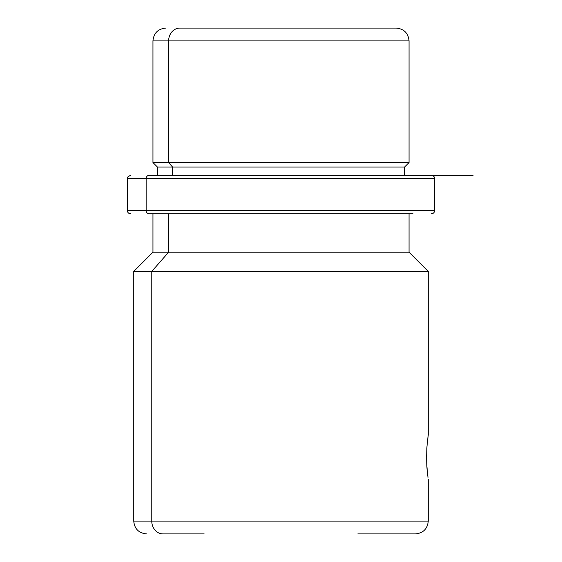 <?xml version="1.0" encoding="UTF-8"?>
<svg xmlns="http://www.w3.org/2000/svg" width="562" height="562" viewBox="0 0 562 562"><rect width="100%" height="100%" fill="white"/><g stroke="black" fill="none" stroke-linecap="round" stroke-linejoin="round"><path stroke-width="0.84" d="M427.527 473.661L427.844 476.274M426.972 467.682L427.851 476.309C426.656 468.659 426.361 458.711 426.972 446.453L427.984 436.85M179.861 28.1L204.168 28.1L179.861 28.1A12.807 11.24 90 0 0 168.628 40.907L152.948 40.907L168.628 40.907A12.807 11.24 -90 0 1 179.861 28.1L396.098 28.1L179.861 28.1M357.832 28.1L382.139 28.1L357.832 28.1M165.755 28.1C157.978 28.859 153.707 33.13 152.948 40.907L152.948 162.551L157.43 167.033L172.555 167.033L157.43 167.033L157.43 175.358L148.958 175.358A3.203 2.81 90 0 0 146.148 178.561L434.658 178.561L146.148 178.561A3.203 2.81 -90 0 1 148.958 175.358L473.078 175.358L404.57 175.358L413.042 175.358L404.57 175.358L404.57 167.033L172.555 167.033L168.628 162.551L172.555 167.033L404.57 167.033L409.052 162.551L168.628 162.551L409.052 162.551L409.052 40.907L168.628 40.907L168.628 162.551L152.948 162.551L168.628 162.551L168.628 40.907L409.052 40.907C408.293 33.13 404.022 28.859 396.245 28.1M172.555 167.033L172.555 175.358L172.555 167.033M146.148 178.561L127.342 178.561L146.148 178.561L146.148 210.574L146.148 178.561M431.461 175.358C433.407 175.548 434.468 176.616 434.658 178.561L434.658 210.574L127.342 210.574L434.658 210.574C434.468 212.513 433.407 213.581 431.461 213.771M413.042 213.771L148.958 213.771A3.203 2.81 -90 0 1 146.148 210.574A3.203 2.81 90 0 0 148.958 213.771L413.042 213.771M426.586 457.039L426.972 446.453L428.258 434.932L428.258 271.397L151.768 271.397L428.258 271.397L409.052 252.19L168.628 252.19L168.628 213.771L168.628 252.19L152.948 252.19L409.052 252.19L409.052 213.771M151.768 271.397L168.628 252.19L151.768 271.397L133.742 271.397L151.768 271.397L151.768 521.093L133.742 521.093L151.768 521.093A12.807 11.24 90 0 0 163.008 533.9L204.168 533.9L163.008 533.9A12.807 11.24 -90 0 1 151.768 521.093L428.258 521.093L151.768 521.093L151.768 271.397M357.832 533.9L398.992 533.9L357.832 533.9M428.258 479.21L428.258 521.093C427.499 528.87 423.228 533.141 415.451 533.9L398.992 533.9M427.155 444.198L427.366 441.964M426.972 446.453L426.811 448.961M426.846 465.793L427.998 477.419M130.539 213.771C128.593 213.581 127.532 212.513 127.342 210.574L127.342 178.561C126.731 177.711 127.799 176.644 130.539 175.358M146.549 533.9C138.772 533.141 134.501 528.87 133.742 521.093L133.742 271.397L152.948 252.19L152.948 213.771"/></g></svg>
